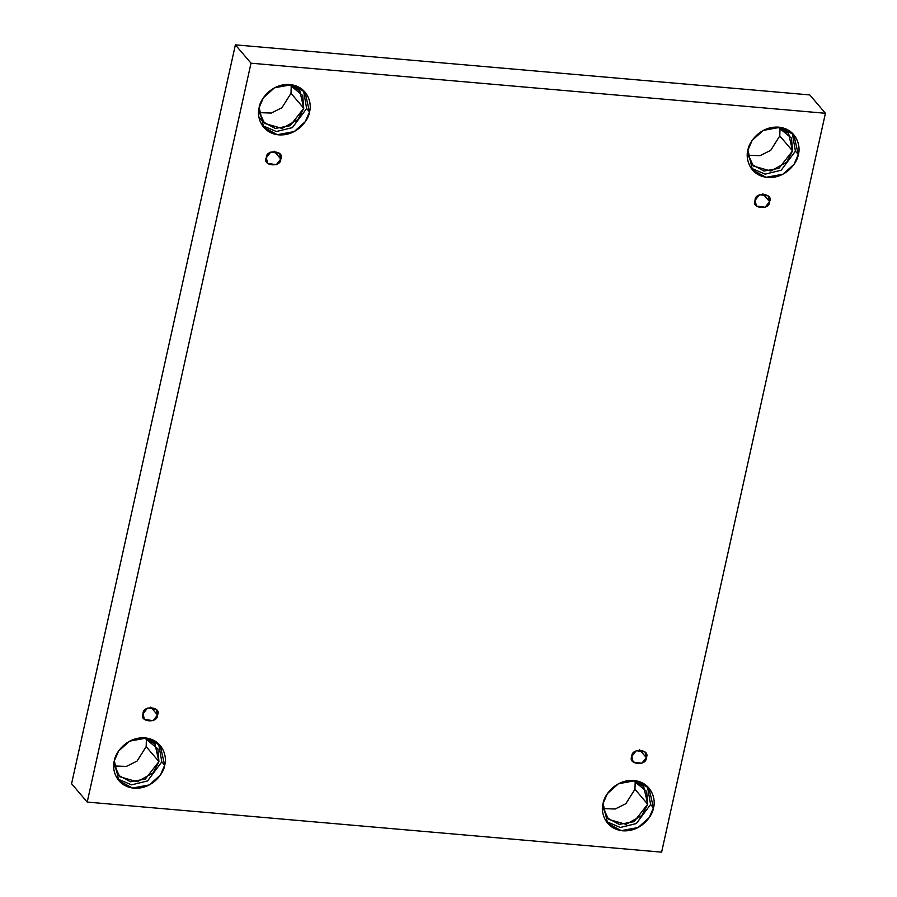 <?xml version="1.0" encoding="UTF-8"?>
<svg xmlns="http://www.w3.org/2000/svg" width="897" height="897" viewBox="0 0 897 897"><rect width="100%" height="100%" fill="white"/><g stroke="black" fill="none" stroke-linecap="round" stroke-linejoin="round"><path stroke-width="1.35" d="M266.331 157.737L267.62 163.422L276.366 164.656L280.772 159.004L274.078 151.133L280.772 159.004C281.445 167.795 261.857 166.091 266.331 157.737C265.658 148.947 285.246 150.651 280.772 159.004L279.483 153.32L270.737 152.086L266.331 157.737M143.072 713.732L144.361 719.416L153.107 720.65L157.513 714.987L150.819 707.128L157.513 714.987C158.186 723.789 138.598 722.085 143.072 713.732C142.399 704.941 161.987 706.645 157.513 714.987L156.224 709.314L147.478 708.081L143.072 713.732M631.847 756.35L633.147 762.024L641.893 763.257L646.3 757.606L639.606 749.746L646.3 757.606C646.961 766.397 627.384 764.693 631.847 756.35C631.185 747.549 650.762 749.264 646.3 757.606L645.01 751.921L636.253 750.699L631.847 756.35M755.106 200.356L756.406 206.041L765.152 207.263L769.559 201.612L762.865 193.752L769.559 201.612C770.231 210.403 750.643 208.698 755.106 200.356C754.444 191.566 774.033 193.27 769.559 201.612L768.269 195.927L759.512 194.705L755.106 200.356M114.323 760.835L118.83 780.648L132.476 788.026L149.328 784.931L160.406 775.03L164.689 765.231L161.808 761.856L147.568 780.939L131.567 784.853L117.473 778.876L131.567 784.853L147.568 780.939L161.808 761.856L158.657 743.815L161.808 761.856L164.689 765.231C164.061 772.676 152.636 789.472 133.922 788.194C115.365 786.221 111.677 768.112 114.323 760.835C114.939 753.39 126.365 736.594 145.079 737.872C163.646 739.846 167.324 757.954 164.689 765.231L160.182 745.418L146.525 738.04L129.684 741.135L118.606 751.036L114.323 760.835M113.829 763.863L118.326 775.243L130.413 781.78L145.325 779.044L158.926 761.598L146.166 746.629L137.073 761.082L126.354 766.408L114.065 765.96L126.354 766.408L137.073 761.082L146.166 746.629L146.435 738.388L146.166 746.629L158.926 761.598L154.934 744.073L144.406 737.827L157.883 748.838L158.926 761.598L153.084 772.922L137.196 781.747L119.75 776.746L113.829 763.863M259.166 107.505L263.662 127.318L277.319 134.696L294.16 131.601L305.238 121.7L309.521 111.901L306.651 108.526L292.4 127.609L276.411 131.523L262.316 125.546L276.411 131.523L292.4 127.609L306.651 108.526L303.489 90.485L306.651 108.526L309.521 111.901C308.904 119.346 297.479 136.142 278.765 134.864C260.197 132.891 256.52 114.782 259.166 107.505C259.782 100.06 271.208 83.264 289.922 84.542C308.478 86.504 312.167 104.624 309.521 111.901L305.025 92.088L291.368 84.71L274.527 87.805L263.449 97.695L259.166 107.505M258.672 110.533L263.169 121.914L275.256 128.45L290.157 125.715L303.758 108.268L291.009 93.299L281.916 107.752L271.197 113.067L258.908 112.63L271.197 113.067L281.916 107.752L291.009 93.299L291.278 85.058L291.009 93.299L303.758 108.268L299.777 90.732L289.249 84.497L302.715 95.508L303.758 108.268L297.916 119.593L282.039 128.417L264.593 123.416L258.672 110.533M747.941 150.124L752.448 169.925L766.105 177.303L782.946 174.209L794.024 164.319L798.308 154.508L795.437 151.133L781.186 170.217L765.186 174.141L751.103 168.165L765.186 174.141L781.186 170.217L795.437 151.133L792.275 133.092L795.437 151.133L798.308 154.508C797.691 161.953 786.265 178.761 767.552 177.471C748.984 175.509 745.295 157.39 747.941 150.124C748.558 142.668 759.983 125.872 778.697 127.15C797.265 129.123 800.954 147.243 798.308 154.508L793.8 134.707L780.143 127.318L763.302 130.413L752.224 140.313L747.941 150.124M747.459 153.14L751.944 164.532L764.031 171.058L778.944 168.322L792.544 150.887L779.785 135.907L770.702 150.36L759.983 155.686L747.694 155.237L759.983 155.686L770.702 150.36L779.785 135.907L780.054 127.666L779.785 135.907L792.544 150.887L788.553 133.35L778.024 127.105L791.502 138.116L792.544 150.887L786.703 162.211L770.815 171.024L753.368 166.023L747.459 153.14M603.098 803.454L607.605 823.255L621.262 830.633L638.103 827.539L649.181 817.649L653.465 807.838L650.594 804.463L636.343 823.547L620.354 827.471L606.26 821.495L620.354 827.471L636.343 823.547L650.594 804.463L647.432 786.422L650.594 804.463L653.465 807.838C652.848 815.295 641.422 832.091 622.709 830.801C604.141 828.839 600.463 810.72 603.098 803.454C603.726 795.998 615.151 779.201 633.865 780.491C652.422 782.453 656.111 800.573 653.465 807.838L648.957 788.037L635.311 780.659L618.459 783.754L607.381 793.643L603.098 803.454M602.616 806.47L607.101 817.862L619.188 824.399L634.101 821.652L647.701 804.217L634.953 789.237L625.859 803.701L615.14 809.016L602.851 808.567L615.14 809.016L625.859 803.701L634.953 789.237L635.222 780.995L634.953 789.237L647.701 804.217L643.71 786.68L633.181 780.435L646.659 791.446L647.701 804.217L641.86 815.541L625.971 824.354L608.536 819.353L602.616 806.47M809.789 94.925L825.419 113.28L661.616 852.15L87.211 802.075L251.014 63.194L825.419 113.28L809.789 94.925L235.384 44.85L251.014 63.194L235.384 44.85L71.581 783.72L87.211 802.075L71.581 783.72L235.384 44.85L809.789 94.925M661.616 852.15L825.419 113.28L251.014 63.194L87.211 802.075L661.616 852.15M263.169 121.914L258.863 116.868"/></g></svg>
